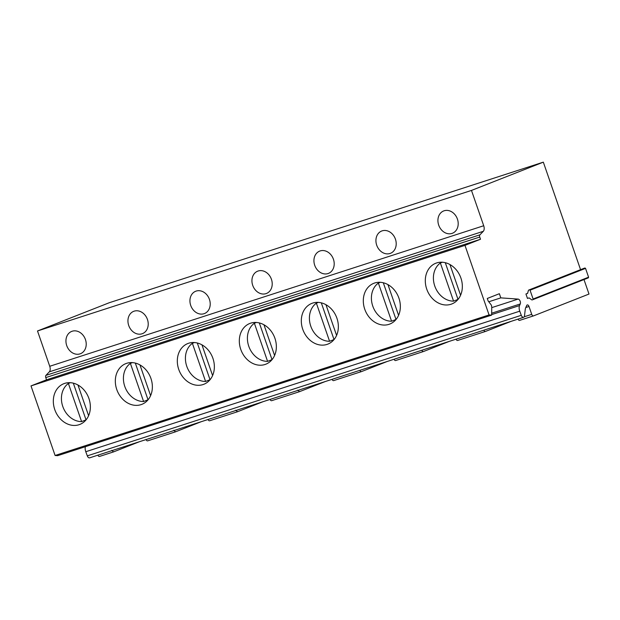 <?xml version="1.0" encoding="UTF-8"?>
<svg xmlns="http://www.w3.org/2000/svg" width="620" height="620" viewBox="0 0 620 620"><rect width="100%" height="100%" fill="white"/><g stroke="black" fill="none" stroke-linecap="round" stroke-linejoin="round"><path stroke-width="0.93" d="M37.502 330.971L109.352 302.7L543.329 162.153L471.479 190.425L483.709 225.742A5.208 2.976 -107.9 0 1 483.298 231.306L479.911 234.833L45.934 375.371L49.321 371.845A5.208 2.976 -107.9 0 0 49.732 366.281L37.502 330.971L471.479 190.425M580.56 269.669L543.329 162.153M528.689 290.075L584.939 267.995L529.457 289.827A0.535 0.442 -111.5 0 1 530.054 290.199L533.115 299.026A0.535 0.442 -111.5 0 1 532.867 299.669L532.1 299.925A0.527 0.434 -111.5 0 1 531.728 299.847L529.279 298.019A0.527 0.434 -111.5 0 0 528.907 297.949L527.465 298.414L525.938 293.981L527.372 293.516A0.527 0.434 -111.5 0 0 527.62 293.237L528.442 290.354A0.527 0.434 -111.5 0 1 528.689 290.075L529.457 289.827M533.115 299.026L588.589 277.194L588.349 277.838L588.589 277.194L585.536 268.367L584.939 267.995M488.777 301.769L500.805 297.871L518.119 299.088A2.914 1.666 -107.9 0 1 520.04 300.917A2.914 1.666 -107.9 0 1 520.25 303.955L519.552 305.567A5.944 3.394 -107.9 0 0 519.754 311.178L521.281 315.309A2.813 1.612 -107.9 0 0 523.613 317.3A2.813 1.612 -107.9 0 0 523.668 317.285A2.844 1.628 -107.9 0 0 524.481 315.913L525.241 309.605A8.339 4.766 -107.9 0 1 525.799 307.505L526.744 305.428A2.093 1.194 -107.9 0 1 527.209 304.947A2.085 1.194 -107.9 0 1 527.248 304.931A2.085 1.194 -107.9 0 1 529 306.474L531.728 314.348A2.085 1.194 -107.9 0 0 533.479 315.898A2.085 1.194 -107.9 0 0 533.518 315.882L589 294.05L583.986 279.558M72.16 331.235A11.982 9.827 -111.5 0 0 71.695 331.406A11.982 9.827 -111.5 0 0 66.828 345.875A11.982 9.827 -111.5 0 0 80.003 353.881A11.982 9.827 -111.5 0 0 80.468 353.71A11.982 9.827 -111.5 0 0 85.335 339.241A11.982 9.827 -111.5 0 0 72.16 331.235M203.996 313.72A11.982 9.827 -111.5 0 0 204.46 313.557A11.982 9.827 -111.5 0 0 209.328 299.088A11.982 9.827 -111.5 0 0 196.153 291.082A11.982 9.827 -111.5 0 0 195.688 291.253A11.982 9.827 -111.5 0 0 190.821 305.722A11.982 9.827 -111.5 0 0 203.996 313.72M258.153 271.01A11.982 9.827 -111.5 0 0 257.68 271.173A11.982 9.827 -111.5 0 0 252.821 285.642A11.982 9.827 -111.5 0 0 265.988 293.647A11.982 9.827 -111.5 0 0 266.461 293.477A11.982 9.827 -111.5 0 0 271.328 279.008A11.982 9.827 -111.5 0 0 258.153 271.01M389.98 253.487A11.982 9.827 -111.5 0 0 390.453 253.324A11.982 9.827 -111.5 0 0 395.32 238.855A11.982 9.827 -111.5 0 0 382.145 230.849A11.982 9.827 -111.5 0 0 381.672 231.02A11.982 9.827 -111.5 0 0 376.813 245.489A11.982 9.827 -111.5 0 0 389.98 253.487M320.145 250.929A11.982 9.827 -111.5 0 0 319.68 251.1A11.982 9.827 -111.5 0 0 314.813 265.562A11.982 9.827 -111.5 0 0 327.988 273.567A11.982 9.827 -111.5 0 0 328.453 273.397A11.982 9.827 -111.5 0 0 333.32 258.935A11.982 9.827 -111.5 0 0 320.145 250.929M444.137 210.777A11.982 9.827 -111.5 0 0 443.672 210.94A11.982 9.827 -111.5 0 0 438.805 225.409A11.982 9.827 -111.5 0 0 451.98 233.415A11.982 9.827 -111.5 0 0 452.445 233.244A11.982 9.827 -111.5 0 0 457.312 218.775A11.982 9.827 -111.5 0 0 444.137 210.777M134.16 311.163A11.982 9.827 -111.5 0 0 133.688 311.325A11.982 9.827 -111.5 0 0 128.828 325.795A11.982 9.827 -111.5 0 0 141.995 333.8A11.982 9.827 -111.5 0 0 142.468 333.63A11.982 9.827 -111.5 0 0 147.335 319.168A11.982 9.827 -111.5 0 0 134.16 311.163M479.748 237.057L45.772 377.596L46.531 379.804L480.508 239.258L479.748 237.057A2.085 1.194 -107.9 0 1 479.911 234.833M45.772 377.596A2.085 1.194 -107.9 0 1 45.934 375.371M46.531 379.804L31 385.911L464.977 245.373L489.064 314.945L491.621 315.123L491.761 307.179L491.389 305.164L488.149 300.956L487.289 298.46L499.364 293.71L500.805 297.871M480.508 239.258L464.977 245.373M31 385.911L55.095 455.483L489.064 314.945M79.004 424.731A21.886 17.949 -111.5 0 0 79.864 424.421A21.886 17.949 -111.5 0 0 88.745 398.009A21.886 17.949 -111.5 0 0 64.689 383.392A21.886 17.949 -111.5 0 0 63.837 383.695A21.886 17.949 -111.5 0 0 54.948 410.114A21.886 17.949 -111.5 0 0 79.004 424.731M436.666 262.926A21.886 17.949 -111.5 0 0 435.814 263.229A21.886 17.949 -111.5 0 0 426.924 289.649A21.886 17.949 -111.5 0 0 450.98 304.265A21.886 17.949 -111.5 0 0 451.841 303.955A21.886 17.949 -111.5 0 0 460.722 277.543A21.886 17.949 -111.5 0 0 436.666 262.926M188.681 343.232A21.886 17.949 -111.5 0 0 187.829 343.542A21.886 17.949 -111.5 0 0 178.94 369.962A21.886 17.949 -111.5 0 0 202.996 384.578A21.886 17.949 -111.5 0 0 203.856 384.268A21.886 17.949 -111.5 0 0 212.738 357.849A21.886 17.949 -111.5 0 0 188.681 343.232M264.996 364.498A21.886 17.949 -111.5 0 0 265.848 364.188A21.886 17.949 -111.5 0 0 274.738 337.776A21.886 17.949 -111.5 0 0 250.681 323.16A21.886 17.949 -111.5 0 0 249.821 323.462A21.886 17.949 -111.5 0 0 240.94 349.882A21.886 17.949 -111.5 0 0 264.996 364.498M388.988 324.345A21.886 17.949 -111.5 0 0 389.841 324.035A21.886 17.949 -111.5 0 0 398.73 297.615A21.886 17.949 -111.5 0 0 374.674 282.999A21.886 17.949 -111.5 0 0 373.813 283.309A21.886 17.949 -111.5 0 0 364.932 309.729A21.886 17.949 -111.5 0 0 388.988 324.345M126.689 363.312A21.886 17.949 -111.5 0 0 125.829 363.622A21.886 17.949 -111.5 0 0 116.948 390.034A21.886 17.949 -111.5 0 0 141.004 404.651A21.886 17.949 -111.5 0 0 141.856 404.349A21.886 17.949 -111.5 0 0 150.745 377.929A21.886 17.949 -111.5 0 0 126.689 363.312M326.988 344.418A21.886 17.949 -111.5 0 0 327.848 344.115A21.886 17.949 -111.5 0 0 336.73 317.696A21.886 17.949 -111.5 0 0 312.674 303.079A21.886 17.949 -111.5 0 0 311.821 303.389A21.886 17.949 -111.5 0 0 302.932 329.801A21.886 17.949 -111.5 0 0 326.988 344.418M55.095 455.483L57.652 455.669L491.621 315.123M519.754 311.178L85.785 451.724A5.944 3.394 -107.9 0 1 85.382 446.687M85.785 451.724L87.304 455.855A2.813 1.612 -107.9 0 0 89.636 457.847A2.813 1.612 -107.9 0 0 89.691 457.824L523.559 317.316M485.437 331.452L457.692 340.442A2.085 1.194 -107.9 0 1 457.653 340.45A2.085 1.194 -107.9 0 1 456.01 339.194M511.182 321.331L485.514 331.429A2.085 1.194 -107.9 0 1 485.475 331.444A2.085 1.194 -107.9 0 1 483.84 330.181M449.182 341.411L423.522 351.509A2.085 1.194 -107.9 0 1 423.483 351.517A2.085 1.194 -107.9 0 1 421.84 350.261M387.19 361.483L361.522 371.582A2.085 1.194 -107.9 0 1 361.483 371.597A2.085 1.194 -107.9 0 1 359.848 370.341M325.19 381.563L299.491 391.677L271.661 400.683A2.085 1.194 -107.9 0 1 270.026 399.427M263.198 401.636L237.491 411.75L209.669 420.763A2.085 1.194 -107.9 0 1 208.026 419.507M201.198 421.716L175.499 431.83L147.668 440.843A2.085 1.194 -107.9 0 1 146.033 439.58M139.206 441.796L113.499 451.91L99.51 456.436A2.085 1.194 -107.9 0 1 97.867 455.181M113.46 451.918L99.549 456.429A2.085 1.194 -107.9 0 1 99.51 456.436M361.445 371.605L333.7 380.595A2.085 1.194 -107.9 0 1 333.661 380.61A2.085 1.194 -107.9 0 1 332.018 379.347M299.53 391.662L297.74 390.127M299.452 391.685L271.7 400.675A2.085 1.194 -107.9 0 1 271.661 400.683M237.53 411.734L235.74 410.207M237.452 411.765L209.707 420.748A2.085 1.194 -107.9 0 1 209.669 420.763M175.537 431.814L173.747 430.28M175.46 431.838L147.707 440.828A2.085 1.194 -107.9 0 1 147.668 440.843M113.538 451.895L111.747 450.36M423.445 351.532L395.692 360.514A2.085 1.194 -107.9 0 1 395.653 360.53A2.085 1.194 -107.9 0 1 394.018 359.274M527.581 293.33L525.938 293.981M533.44 315.906L519.684 320.362A2.085 1.194 -107.9 0 1 519.645 320.377A2.085 1.194 -107.9 0 1 518.01 319.114M70.385 382.695L68.394 383.478A20.84 17.096 -111.5 0 0 62.791 406.495A20.84 17.096 -111.5 0 0 81.592 421.6L86.033 419.856A20.84 17.096 -111.5 0 0 86.079 419.856M68.394 383.478L81.592 421.6M88.606 415.71L77.965 384.997M73.323 383.152L86.033 419.856M132.378 362.615L130.386 363.397A20.84 17.096 -111.5 0 0 124.783 386.415A20.84 17.096 -111.5 0 0 143.592 401.52L148.025 399.776A20.84 17.096 -111.5 0 0 148.072 399.776M130.386 363.397L143.592 401.52M150.598 395.637L139.965 364.924M135.323 363.08L148.025 399.776M194.378 342.542L192.386 343.325A20.84 17.096 -111.5 0 0 186.783 366.335A20.84 17.096 -111.5 0 0 205.584 381.447L210.025 379.696A20.84 17.096 -111.5 0 0 210.072 379.696M192.386 343.325L205.584 381.447M212.598 375.557L201.957 344.844M197.315 343L210.025 379.696M256.37 322.462L254.378 323.245A20.84 17.096 -111.5 0 0 248.775 346.262A20.84 17.096 -111.5 0 0 267.584 361.367L272.017 359.623A20.84 17.096 -111.5 0 0 272.064 359.623M254.378 323.245L267.584 361.367M274.59 355.477L263.957 324.764M259.315 322.919L272.017 359.623M318.37 302.382L316.378 303.165A20.84 17.096 -111.5 0 0 310.775 326.182A20.84 17.096 -111.5 0 0 329.577 341.287L334.017 339.543A20.84 17.096 -111.5 0 0 334.064 339.543M316.378 303.165L329.577 341.287M336.59 335.404L325.95 304.691M321.307 302.847L334.017 339.543M380.362 282.309L378.371 283.092A20.84 17.096 -111.5 0 0 372.767 306.102A20.84 17.096 -111.5 0 0 391.577 321.214L396.01 319.463A20.84 17.096 -111.5 0 0 396.056 319.463M378.371 283.092L391.577 321.214M398.582 315.324L387.95 284.611M383.307 282.767L396.01 319.463M442.362 262.229L440.371 263.012A20.84 17.096 -111.5 0 0 434.767 286.029A20.84 17.096 -111.5 0 0 453.569 301.134L458.01 299.39A20.84 17.096 -111.5 0 0 458.056 299.39M440.371 263.012L453.569 301.134M460.582 295.244L449.942 264.538M445.3 262.686L458.01 299.39M483.709 225.742L49.732 366.281M483.298 231.306L49.321 371.845M518.119 299.088L491.753 307.629M520.25 303.955L491.66 313.216M519.552 305.567L491.629 314.611M521.281 315.309L87.304 455.855M529 306.474L525.799 307.512M531.728 314.348L524.21 316.781M585.536 268.367L530.054 290.199M588.349 277.838L532.906 299.654L588.372 277.838M523.613 317.3L89.636 457.847M485.475 331.444L457.653 340.45M361.483 371.597L333.661 380.61M423.483 351.517L395.653 360.53M533.479 315.898L519.645 320.377M584.156 268.251L528.674 290.083"/></g></svg>
